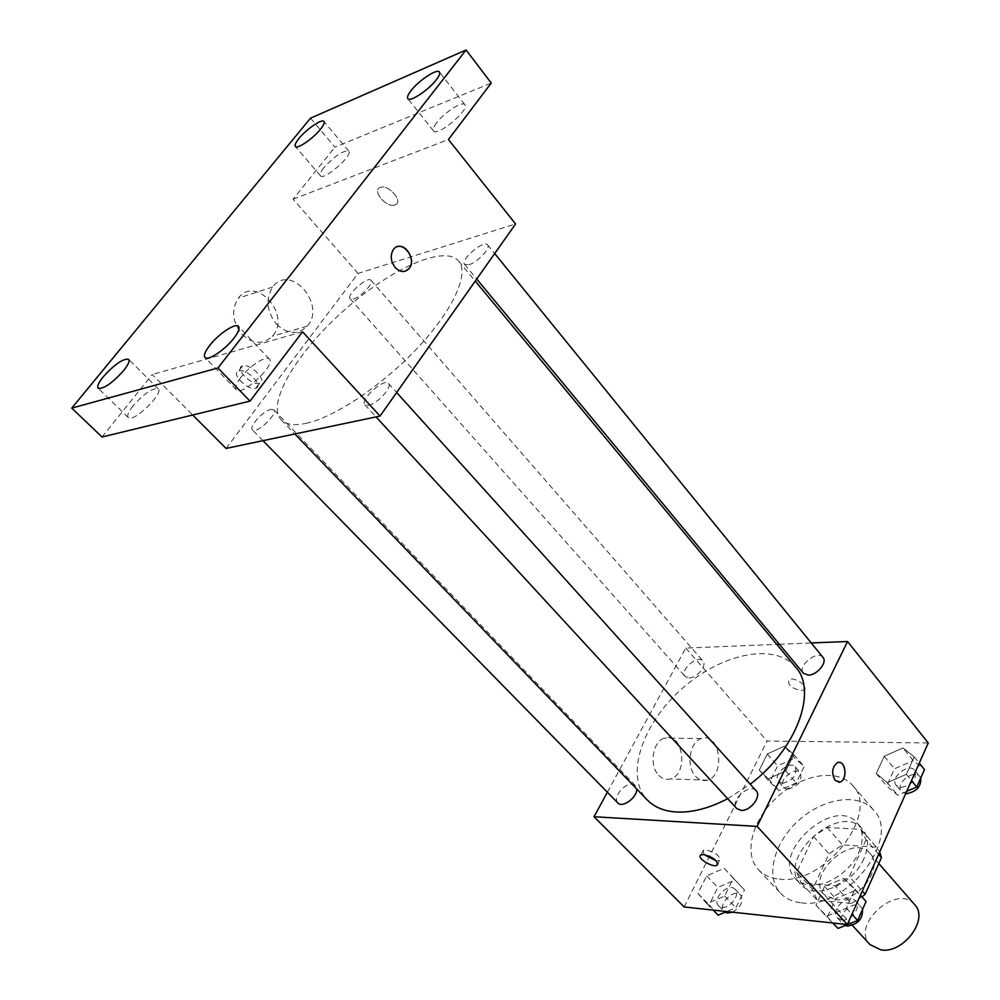 <?xml version="1.0" encoding="UTF-8"?>
<svg xmlns="http://www.w3.org/2000/svg" width="1000" height="1000" viewBox="0 0 1000 1000"><rect width="100%" height="100%" fill="white"/><g stroke="black" fill="none" stroke-linecap="round" stroke-linejoin="round"><path stroke-width="0.75" stroke-dasharray="5 3.75" d="M914.675 904.65C897.312 882.887 850.3 924.925 870 944.6M834.987 899.587C857.588 903.05 884.388 867.463 870.037 853.475C853.062 832.113 804.775 875.3 824.112 894.538L834.987 899.587M878.625 854.338L866 839.788L861 829.388L827.038 827.425L813.512 836.488L796.75 872.225L812.588 889.438L829.025 853.838L842.45 844.887L876.375 847.138L879.688 851.975M796.75 872.225L801.188 882.887L835.288 885.9L851.188 903.438L861.95 896.912M851.188 903.438L817.113 900.138L812.588 889.438M866 839.788L849.375 876.575L862.288 891.012M801.188 882.887L817.113 900.138M835.288 885.9L849.375 876.575M863.988 858.525C853.112 885.05 813.825 900.738 800.763 884.425C775.062 858.925 840.1 800.763 862.575 829.15C868.575 836.65 869.05 846.438 863.988 858.525M858.725 852.525C863.812 840.425 863.375 830.625 857.387 823.15C834.975 794.837 769.737 853.175 795.387 878.6C798.913 882.35 803.662 884.525 809.65 885.1C826.8 887.113 850.625 871.388 858.725 852.525M813.512 836.488L829.025 853.838M861 829.388L876.375 847.138M827.038 827.425L842.45 844.887M801.438 902.837C846.538 910.05 901.925 837.7 873.625 810.1C858.787 792.525 823.575 797.9 798.938 820.188C774.05 842.188 764.8 876.575 780.6 893.275C785.763 898.713 792.712 901.9 801.438 902.837M779.287 879.1C824.4 885.788 880.8 812.775 852.738 785.55C838.062 768.175 802.738 773.975 777.788 796.538C752.6 818.812 742.9 853.275 758.538 869.788C763.637 875.163 770.562 878.263 779.287 879.1M902.987 747.95L914.212 756.85L906.375 774.338L887.25 782.663L876.287 773.487L884.188 756.263L902.987 747.95L914.212 756.85L906.375 774.338L887.25 782.663L876.287 773.487L884.188 756.263L902.987 747.95L913.225 760.588L924.488 769.562M784.425 746.188L793.787 754.525L785.763 770.938L768.363 778.763L759.237 770.188L767.275 754.013L784.425 746.188L793.787 754.525L785.763 770.938L768.363 778.763L759.237 770.188L767.275 754.013L784.425 746.188L794.75 758.088L804.163 766.488L796.25 782.862L778.9 790.588L769.725 781.938L777.663 765.8L794.75 758.088M684.175 906.963L767.087 741.025L928.25 742.987M843.875 878.375L854.95 889.1L846.4 908.175L826.737 916.188L815.962 905.15L824.55 886.4L843.875 878.375L854.95 889.1L846.4 908.175L826.737 916.188L815.962 905.15L824.55 886.4L843.875 878.375L866.062 901.488M724.2 868.337L733.325 878.288L724.625 896.075L706.787 903.637L697.938 893.425L706.637 875.913L724.2 868.337L733.325 878.288L724.625 896.075L706.787 903.637L697.938 893.425L706.637 875.913L724.2 868.337L744.5 889.963L735.925 907.7L726.737 911.562M727.7 798.713L750.2 784.188M795.738 667.237C774.675 641.925 720.738 653.688 681.637 689.025C642.188 723.938 624.487 776.237 647.3 799.975M607.362 792.225L685.763 648.05L776.75 644.362M779.362 644.262L811.25 642.962M689.062 677.9C696.912 678.15 707.4 665.25 702.9 660.95C697.75 654.237 679.2 670.537 685.212 676.488L689.062 677.9M822.975 657.387C817.35 649.575 796.838 666.237 803.413 673.263M756.162 790.788C749.538 782.562 729.175 801.2 736.75 808.55M617.825 802.9C612.45 798.225 623.663 783.475 631.938 784.275L635.413 785.688L636.688 788.962M685.763 648.05L767.087 741.025M658.763 775.312C662.288 778.875 666.162 780.062 670.4 778.9C689.2 774.188 682.862 730.925 664.375 738.138C652.638 741.338 648.888 765.812 658.763 775.312M801.237 690.537L804.15 689.712C809.325 686.188 793.312 675.925 788.85 679.925C787.575 684.987 791.7 688.525 801.237 690.537L804.15 689.725C809.325 686.188 793.3 675.925 788.85 679.925C787.575 684.987 791.7 688.538 801.237 690.55M703.938 854.562L703.2 850.312L706 849.862C715.825 852.537 720.312 856.075 719.475 860.487L716.388 860.925M695.75 776.525C699.262 780.163 703.15 781.375 707.387 780.188C726.175 775.362 719.788 731.175 701.312 738.55C689.575 741.812 685.85 766.838 695.75 776.525M838.65 782.275L835.088 780.375C831.2 772.887 832.025 766.975 837.55 762.613L839.025 762.375M305.875 423.375C334.8 417.337 383.1 384.963 418.2 347.275C453.425 309.587 469.425 273.512 458.638 261.062C444.438 244.213 389.762 269.212 343.462 310.85C296.925 352.238 265.988 403.787 281.163 419.775C285.875 424.613 294.113 425.812 305.875 423.375M270.837 409.363L273.762 409.762C278.512 413.6 256.087 434.712 252.387 429.862C248.6 426.938 263.238 410.712 270.837 409.363M468.85 264.738C477.262 262.587 491.05 247.975 487.625 244.875C484.062 239.438 459.95 259.875 464.588 264.387L468.85 264.738M368.6 405.387C377.312 403.938 392.675 386.938 388.462 383.462C384.175 377.65 359.5 399.988 364.9 404.812L368.6 405.387M353.413 299.012C360.825 297.162 374.162 282.925 370.975 280.312C367.812 275.738 345.988 295.062 350.125 298.775L353.413 299.012M226.088 448.425L358.05 273.45L515.575 223.975M102.013 437L152.238 374.5L192.7 415.012M310.525 118.162L334.9 147.137L491.262 83.05M358.05 273.45L293.087 199.188L334.9 147.137M242.113 334.45C253.075 344.275 263.163 344.85 272.375 336.2C292.038 315.562 255.888 274.35 238.312 298.163C231.025 309.988 232.288 322.088 242.113 334.45M293.087 199.188L448.425 139.525M394.938 204.925L395.037 204.887C404.025 202.125 388.7 183.825 380.325 187.425C371.275 190.25 386.575 208.438 394.938 204.925L395.025 204.887C404.012 202.125 388.7 183.837 380.312 187.438C371.262 190.25 386.575 208.45 394.938 204.925M302.587 331.788L152.238 374.5M238.812 370.825L238.825 370.825C246.9 368.175 264.45 386.438 255.675 388.25C247.725 390.975 229.963 372.738 238.812 370.825L242.65 365.863C250.738 363.188 268.225 381.45 259.438 383.288C251.475 386.05 233.787 367.8 242.638 365.863M276.575 324.288C287.65 334.412 297.838 335.062 307.125 326.225C326.95 305.163 290.438 262.688 272.712 287.025C265.35 299.125 266.637 311.537 276.575 324.288M405.288 271.212C401.662 272.137 398.275 270.875 395.112 267.4C390.625 261.225 390.025 255.287 393.325 249.613L397.3 246.725M436.637 122.762C433.625 126.75 432.612 129.462 433.575 130.925C437.15 137.162 470.05 109.637 464.875 104.7C462.587 100.7 444.188 112.537 436.637 122.762M323.85 167.688C320.662 171.737 319.525 174.438 320.438 175.787C323.638 181.062 353.413 155.15 348.762 151.113C343.088 150.363 334.775 155.887 323.85 167.688M240.75 377.55C236.238 383.587 234.775 387.675 236.375 389.8C241.6 396.9 276.262 364.637 269.375 359.113C266.337 355.05 249.288 366.1 240.75 377.55M133.088 405.8C128.475 411.725 126.862 415.637 128.275 417.525C132.762 423.387 164.237 393.25 158.25 388.862C152.625 387.75 144.225 393.4 133.088 405.8M718.15 915.163L709.225 904.887L717.812 887.425L735.312 879.95M721.988 907.275C730.3 908.662 740.738 894.312 735.1 889.312C728.737 881.925 711.35 899.125 718.538 905.713L721.988 907.275M733.325 878.288L744.5 889.963M724.625 896.075L735.925 907.7M706.787 903.637L713.15 910.088M697.938 893.425L709.225 904.887M706.637 875.913L717.812 887.425M732.45 912.175C740.987 907 743.713 901.3 740.638 895.062C734.25 887.663 716.925 904.812 724.125 911.425L725.15 912.225M782.438 783.312C793.05 780.525 797.337 775.062 795.3 766.925C789.762 759.8 772.138 775.263 778.5 781.65L782.438 783.312M793.787 754.525L804.163 766.488M785.763 770.938L796.25 782.862M768.363 778.763L778.9 790.588M759.237 770.188L769.725 781.938M767.275 754.013L777.663 765.8M787.638 789.188C798.225 786.425 802.5 780.962 800.45 772.825C794.887 765.675 777.312 781.087 783.688 787.513L787.638 789.188M832.775 923L827.225 917.3L835.7 898.612L854.938 890.7M841.838 919.963C851.038 921.462 861.762 906.862 855.75 901.112C848.713 892.475 829.513 910.088 837.463 917.887L841.838 919.963M854.95 889.1L860.425 895.2M846.4 908.175L851.938 914.25M826.737 916.188L833.075 923.037M815.962 905.15L827.225 917.3M824.55 886.4L835.7 898.612M862.537 909.438L861.25 907.212C854.2 898.562 835.075 916.125 843.025 923.938L845.275 925.487M906.7 791.35L897.7 795.225L886.712 785.975L894.488 768.8L913.225 760.588M901.175 787.475C912.55 784.788 917.113 779.1 914.862 770.4C908.85 762.163 889.338 777.825 896.263 785.325L901.175 787.475M914.212 756.85L919.275 763.112M906.375 774.338L911.488 780.588M887.25 782.663L897.7 795.225M876.287 773.487L886.712 785.975M884.188 756.263L894.488 768.8M920.75 778.012L919.95 776.675C913.925 768.413 894.475 784.025 901.413 791.538L905.675 793.65M878.8 863.525L870.037 853.475M852.35 925.35L824.112 894.538M795.387 878.6L800.763 884.425M857.387 823.15L862.575 829.15M861.55 830L876.925 847.75M758.538 869.788L780.6 893.275M852.738 785.55L873.625 810.1M703.2 850.312L700.85 854.987M719.475 860.487L717.887 863.7M701.312 738.55L664.375 738.138M707.387 780.188L670.4 778.9M281.163 419.775L294.837 433.975M458.638 261.062L475.262 281.1M635.413 785.688L273.762 409.762M262.975 440.675L252.387 429.862M464.588 264.387L476.725 279.037M487.625 244.875L494.688 253.562M364.9 404.812L376.037 416.912M388.462 383.462L396.65 392.525M350.125 298.775L685.212 676.488M370.975 280.312L702.9 660.95M259.438 383.288L255.675 388.25M272.712 287.025L238.312 298.163M307.125 326.225L272.375 336.2M464.875 104.7L439.425 72M433.575 130.925L407.8 98.625M269.375 359.113L238.5 326.388M236.375 389.8L205 357.45M158.25 388.862L128.613 359.288M128.275 417.525L98.175 388.25M348.762 151.113L323.95 121.487M320.438 175.787L295.325 146.463M718.538 905.713L724.125 911.425M735.1 889.312L740.638 895.062M778.5 781.65L783.688 787.513M795.3 766.925L800.45 772.825M837.463 917.887L843.025 923.938M855.75 901.112L861.25 907.212M896.263 785.325L901.413 791.538M914.862 770.4L919.95 776.675"/><path stroke-width="1.5" d="M852.35 925.35L870 944.6L880.938 949.9C903.475 953.888 929.262 918.988 914.675 904.65L878.8 863.525M878.625 854.338L881.45 857.588L879.688 851.975M881.45 857.588L865.163 894.237L861.95 896.912M862.288 891.012L865.163 894.237M811.25 642.962L847.55 641.5L928.25 742.987L847.337 924.575L684.175 906.963L594.038 816.737L607.362 792.225M847.55 641.5L757.125 826.4L847.337 924.575M835.1 780.375C831.213 772.887 832.038 766.975 837.562 762.613C845.45 759.35 848.1 779.837 840.088 782.062L835.1 780.375M294.837 433.975L647.3 799.975C654.325 807.212 664.087 811.225 676.575 812.013C692.15 812.738 709.188 808.3 727.7 798.713M750.2 784.188C796.612 749.463 817.837 690.925 795.738 667.237L475.262 281.1M776.75 644.362L779.362 644.262M757.125 826.4L594.038 816.737M476.725 279.037L803.413 673.263L808.263 675.125C816.938 675.35 827.738 662.312 822.975 657.387L494.688 253.562M376.037 416.912L736.75 808.55L741.05 810.375C750.263 811.375 761.925 796.2 756.162 790.788L396.65 392.525M636.688 788.962C637.575 797.237 622.375 808.45 617.825 802.9L262.975 440.675M703.65 854.538C713.475 857.237 717.987 860.775 717.163 865.163C713 868.312 695.888 857.638 700.85 854.987L703.65 854.538M716.388 860.925L703.938 854.562M839.025 762.375C846.237 762.038 847.225 780.175 840.088 782.062L838.65 782.275M466.062 50L217.925 367.987L71.75 408.113L310.525 118.162L466.062 50L491.262 83.05L448.425 139.525L515.575 223.975L380.037 416.062L226.088 448.425L192.7 415.012M217.925 367.987L250.012 401.112L102.013 437L71.75 408.113M380.037 416.062L302.587 331.788L250.012 401.112M395.112 267.4C390.625 261.212 390.037 255.287 393.338 249.613C401.112 238.275 417.788 258.35 409.162 268.475C404.938 272.838 400.25 272.475 395.112 267.4M397.3 246.725C406.5 243.275 415.925 260.712 409.162 268.488L405.288 271.212M320.412 129.325C313 138.7 297.075 149.537 295.325 146.463C294.488 145.2 295.7 142.537 298.962 138.488C306.375 129.188 322.137 118.425 323.95 121.487C324.787 122.713 323.6 125.337 320.412 129.325M123.562 370.712C112.112 383.275 103.65 389.113 98.175 388.25C96.875 386.45 98.6 382.587 103.35 376.65C114.725 364.2 123.15 358.413 128.613 359.288C129.9 361.037 128.212 364.837 123.562 370.712M233.875 338.263C225.087 349.825 207.738 361.3 205 357.45C203.512 355.425 205.1 351.4 209.762 345.363C218.55 333.9 235.675 322.537 238.5 326.388C239.95 328.338 238.412 332.3 233.875 338.263M436.238 79.862C428.475 90.162 409.8 102.425 407.8 98.625C406.9 97.25 408 94.575 411.075 90.612C418.85 80.4 437.325 68.225 439.425 72C440.3 73.338 439.237 75.963 436.238 79.862M726.737 911.562L718.15 915.163L713.15 910.088M725.15 912.225L727.588 913L732.45 912.175M860.425 895.2L866.062 901.488L857.638 920.5L838.05 928.4L832.775 923M851.938 914.25L857.638 920.5M833.075 923.037L838.05 928.4M845.275 925.487L847.412 926.025C857.775 924.538 862.812 919.013 862.537 909.438M919.275 763.112L924.488 769.562L916.762 787.013L906.7 791.35M911.488 780.588L916.762 787.013M905.675 793.65L906.338 793.7C916.488 791.762 921.3 786.538 920.75 778.012M717.887 863.7L717.163 865.163"/></g></svg>
